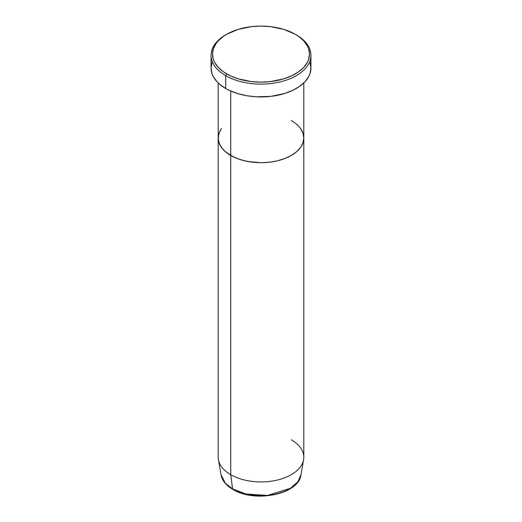 <?xml version="1.0" encoding="UTF-8"?>
<svg xmlns="http://www.w3.org/2000/svg" width="522" height="522" viewBox="0 0 522 522"><rect width="100%" height="100%" fill="white"/><g stroke="black" fill="none" stroke-linecap="round" stroke-linejoin="round"><path stroke-width="0.78" d="M226.698 34.302L225.687 34.889A49.942 28.834 0 0 0 225.687 75.664L226.698 73.915A48.513 28.012 180 0 1 226.698 34.302A48.513 28.012 180 0 1 295.302 34.302L283.87 29.408L270.468 26.635L261 26.1L251.532 26.635L238.13 29.408L226.698 34.302L223.501 36.338L218.216 40.905L216.18 43.391L213.42 48.644L212.487 54.112L213.42 59.573L214.575 62.242L218.216 67.312L223.501 71.879L230.222 75.762L238.13 78.809L251.532 81.582L261 82.117L270.468 81.582L283.87 78.809L291.778 75.762L298.499 71.879L303.784 67.312L307.425 62.242L308.58 59.573L309.513 54.112L308.58 48.644L307.425 45.982L303.784 40.905L298.499 36.338L295.302 34.302A48.513 28.012 180 0 1 295.302 73.915A48.513 28.012 180 0 1 226.698 73.915L225.687 75.664A49.942 28.834 0 0 0 296.313 75.664A49.942 28.834 0 0 0 296.313 34.889L296.313 34.889A49.942 28.834 180 0 1 310.942 55.273A49.942 28.834 180 0 1 280.112 81.915A49.942 28.834 180 0 1 225.687 75.664L225.687 88.479A49.942 28.834 0 0 0 280.112 94.73A49.942 28.834 0 0 0 310.942 68.088L309.983 73.713L308.789 76.46L305.044 81.68L299.602 86.378L292.679 90.378L284.542 93.516L270.742 96.368L256.106 96.785L246.501 95.683L237.458 93.516L229.321 90.378L225.687 88.479L225.687 75.664A49.942 28.834 180 0 1 211.058 55.273A49.942 28.834 180 0 1 226.196 34.596M230.731 91.024L230.731 155.465A42.804 24.717 0 0 0 277.384 160.822A42.804 24.717 0 0 0 303.804 137.991L302.982 142.813L300.548 147.452L296.594 151.719L291.269 155.465L284.784 158.538L277.384 160.822L269.352 162.231L261 162.707L248.576 161.644L240.818 159.791L233.843 157.096L225.406 151.719L223.246 149.644L220.036 145.168L218.398 140.411L218.398 135.57L220.036 130.82L221.452 128.536L219.018 133.169L218.196 137.991A42.804 24.717 0 0 0 230.731 155.465L230.731 91.024M291.269 120.517L294.088 122.311L291.269 120.517A42.804 24.717 180 0 1 303.804 137.991A42.804 24.717 180 0 1 277.384 160.822A42.804 24.717 180 0 1 230.731 155.465L230.731 474.687L232.597 488.918A1.429 0.822 120 0 0 232.884 489.421A1.429 0.822 -60 0 1 232.597 488.918A40.174 23.19 0 0 0 274.507 494.36A40.174 23.19 0 0 0 300.972 474.824L297.762 481.871L290.395 488.324L267.532 495.404L246.012 494.04L232.597 488.918L230.731 474.687A42.804 24.717 0 0 0 277.384 480.044A42.804 24.717 0 0 0 303.804 457.213L303.804 137.991L302.982 142.813L300.548 147.452L296.594 151.719L291.269 155.465L284.784 158.538L277.384 160.822L269.352 162.231L261 162.707L252.648 162.231L244.616 160.822L237.216 158.538L230.731 155.465L225.406 151.719L221.452 147.452L219.018 142.813L218.196 137.991L218.196 457.213A42.804 24.717 0 0 0 230.731 474.687L230.731 155.465A42.804 24.717 180 0 1 218.196 137.991L218.196 82.939M300.548 128.536L302.982 133.169L303.804 137.991L302.982 133.169L300.548 128.536M211.058 55.273L211.058 68.088A49.942 28.834 0 0 0 225.687 88.479L219.475 84.107L216.956 81.68L213.211 76.46L212.017 73.713L211.058 68.088L212.017 62.464M309.983 62.464L310.942 68.088L310.942 55.273M291.269 439.739A42.804 24.717 180 0 1 303.595 459.667A42.804 24.717 180 0 1 275.394 480.488A42.804 24.717 180 0 1 230.731 474.687A42.804 24.717 180 0 1 218.405 459.667L221.028 474.824A40.174 23.19 0 0 0 232.597 488.918L225.458 483.326L221.028 474.824L222.822 479.848C224.917 483.555 228.264 486.745 232.877 489.414A1.429 0.822 -60 0 0 233.595 489.349M239.468 492.129L246.169 494.197L253.438 495.469L261 495.9L268.562 495.469L275.831 494.197L282.532 492.129M296.313 34.889L295.302 34.302M303.804 82.939L303.804 137.991M303.595 459.667L300.972 474.824C298.943 494.412 254.703 503.188 232.877 489.414"/></g></svg>
